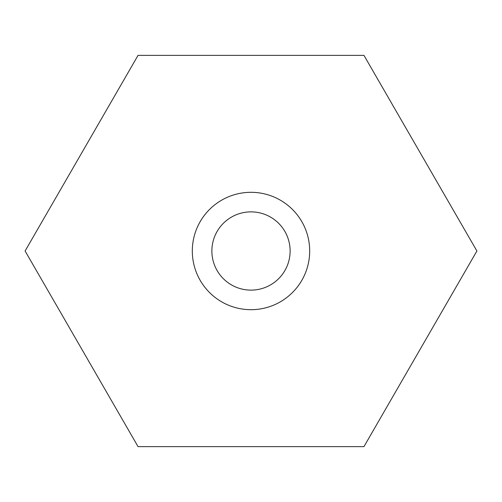 <?xml version="1.0" encoding="UTF-8"?>
<svg xmlns="http://www.w3.org/2000/svg" width="502" height="502" viewBox="0 0 502 502"><rect width="100%" height="100%" fill="white"/><g stroke="black" fill="none" stroke-linecap="round" stroke-linejoin="round"><path stroke-width="0.75" d="M251 309.69A58.69 58.69 0 0 1 192.31 251A58.69 58.69 0 0 1 251 192.31A58.69 58.69 0 0 1 309.69 251A58.69 58.69 0 0 1 251 309.69M251 211.875A39.125 39.125 0 0 0 211.875 251A39.125 39.125 0 0 0 251 290.125A39.125 39.125 0 0 0 290.125 251A39.125 39.125 0 0 0 251 211.875M138.05 446.636L363.95 446.636L476.9 251L363.95 55.364L138.05 55.364L25.1 251L138.05 446.636"/></g></svg>
